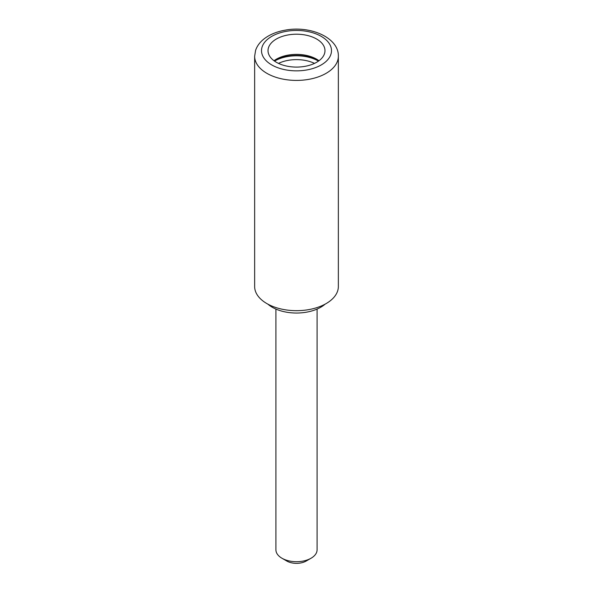 <?xml version="1.0" encoding="UTF-8"?>
<svg xmlns="http://www.w3.org/2000/svg" width="593" height="593" viewBox="0 0 593 593"><rect width="100%" height="100%" fill="white"/><g stroke="black" fill="none" stroke-linecap="round" stroke-linejoin="round"><path stroke-width="0.89" d="M274.181 60.738L274.085 60.79A31.562 18.22 180 0 1 274.181 60.738A31.562 18.22 180 0 1 318.819 60.738A31.562 18.22 180 0 1 318.915 60.79L318.819 60.738M274.522 61.101A30.873 17.827 180 0 1 318.478 61.101M314.512 63.384A28.13 16.241 0 0 0 278.488 63.384M311.058 558.228L306.203 561.03A13.721 7.924 180 0 1 286.797 561.03L281.942 558.228A20.585 11.882 0 0 0 311.058 558.228A20.585 11.882 0 0 0 317.085 549.822L317.085 309.079M275.915 309.079L275.915 549.822A20.585 11.882 0 0 0 276.746 553.173A20.585 11.882 0 0 0 281.942 558.228M325.157 304.12A34.305 19.806 180 0 1 267.843 304.12M274.01 60.731A28.479 16.441 180 0 1 288.48 55.045A28.479 16.441 180 0 1 318.99 60.731M288.48 34.876A28.479 16.441 180 0 1 324.979 50.65A28.479 16.441 180 0 1 304.52 66.423A28.479 16.441 180 0 1 268.021 50.65A28.479 16.441 180 0 1 288.48 34.876M338.358 56.253L338.358 286.508A41.858 24.165 180 0 1 308.286 309.702A41.858 24.165 180 0 1 254.642 286.508L254.642 56.253A41.858 24.165 180 0 0 308.286 79.44A41.858 24.165 180 0 0 338.358 56.253C338.937 37.782 310.547 25.41 285.5 30.102C276.753 31.607 269.504 34.616 263.759 39.131C259.749 42.355 257.028 46.106 255.59 50.383L254.642 56.253M286.649 31.266A34.994 20.206 180 0 1 330.079 44.964A34.994 20.206 180 0 1 306.351 70.033A34.994 20.206 180 0 1 262.921 56.335A34.994 20.206 180 0 1 286.649 31.266"/></g></svg>
